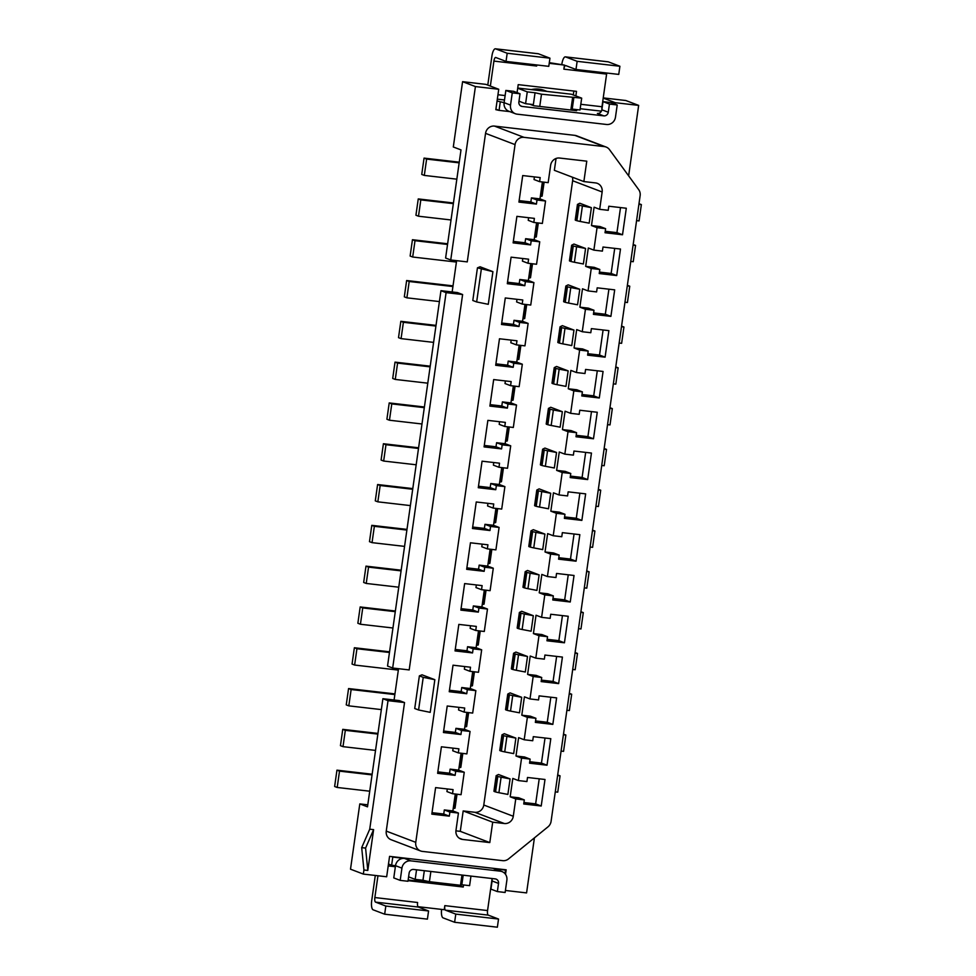<?xml version="1.0" encoding="UTF-8"?>
<svg xmlns="http://www.w3.org/2000/svg" width="976" height="976" viewBox="0 0 976 976"><rect width="100%" height="100%" fill="white"/><g stroke="black" fill="none" stroke-linecap="round" stroke-linejoin="round"><path stroke-width="1.46" d="M541.607 617.344L536.031 615.222L533.408 633.583L538.984 635.705L535.8 658.153L530.224 656.031L527.601 674.392L533.177 676.514L529.992 698.95L524.417 696.827L521.794 715.188L527.369 717.323L524.185 739.759L518.61 737.636L515.987 755.997L521.562 758.12L518.378 780.568L512.803 778.433L510.18 796.794L515.755 798.929L513.291 816.265L483.779 805.017L572.631 180.731L602.143 191.979L599.679 209.315L594.103 207.193L591.48 225.554L597.056 227.676L593.872 250.124L588.296 248.002L585.673 266.363L591.249 268.485L588.064 290.921L582.489 288.798L579.866 307.159L585.441 309.282L582.257 331.73L576.682 329.607L574.059 347.968L579.634 350.091L576.45 372.527L570.875 370.404L568.252 388.765L573.827 390.888L570.643 413.336L579.183 414.324L579.768 410.237L597.263 412.262L593.481 438.773L575.999 436.76L576.572 432.685L570.997 430.562L562.444 429.574L568.02 431.697L564.836 454.133L559.26 452.01L556.637 470.371L562.213 472.494L559.028 494.942L567.581 495.93L568.154 491.843L585.649 493.868L581.867 520.391L564.384 518.366L564.958 514.291L559.382 512.168L550.83 511.18L556.405 513.303L553.221 535.739L547.646 533.616L545.023 551.977L550.598 554.1L547.414 576.548L541.839 574.425L539.216 592.786L544.791 594.909L541.607 617.344L550.159 618.333L550.732 614.258L568.227 616.271L564.445 642.794L558.87 640.671L562.444 615.6M485.548 133.358A8.272 7.796 -69.1 0 1 494.49 126.099L574.827 135.359A8.272 7.796 110.9 0 1 576.609 135.798L606.12 147.047A8.272 7.796 110.9 0 1 609.5 149.633L638.682 189.612A8.272 7.796 -69.1 0 1 640.134 195.651L551.086 821.341A8.272 7.796 -69.1 0 1 547.987 826.843L508.545 858.904A8.272 7.796 110.9 0 1 502.713 860.661L422.376 851.401A8.272 7.796 -69.1 0 1 415.764 842.337L515.06 144.607L485.548 133.358L467.26 261.897L450.741 259.982L445.605 258.03L461.001 149.901L453.303 146.973L462.587 81.679L475.422 86.571L450.741 259.982M569.215 693.948L571.68 694.229L569.362 710.552L566.897 710.272M406.894 530.066L374.357 526.32L372.039 542.644L404.564 546.389M372.039 542.644L369.477 541.668L371.795 525.344L374.357 526.32M477.447 267.839L472.799 300.486L476.654 301.95L488.281 304.317L492.917 271.67L477.447 267.839L480.094 266.777L492.917 271.67M455.255 649.455L466.967 650.809L472.543 652.932L455.048 650.919L458.83 624.396L476.312 626.409L475.739 630.484L484.291 631.472L487.475 609.036L481.9 606.913L484.316 590.004M564.836 454.133L573.388 455.121L573.961 451.046L591.456 453.059L587.674 479.582L582.099 477.459L585.673 452.388M576.572 432.685L568.02 431.697M476.654 301.95L481.302 269.303M414.727 708.515L419.375 675.868L423.23 677.344L418.582 709.979L414.727 708.515M575.023 653.139L577.487 653.432L575.169 669.756L572.705 669.463M474.434 671.817L472.445 685.713A12.407 0.964 -171.9 0 1 471.701 685.933L470.652 685.994M493.758 462.526L493.392 465.149L498.968 467.272L507.52 468.26L510.704 445.825L505.129 443.702L507.544 426.793M484.291 445.446L496.003 446.788L501.579 448.911L484.084 446.898L487.866 420.375L505.348 422.388L504.775 426.475L499.2 424.353L499.566 421.73M496.003 446.788L496.589 442.714L502.164 444.836L501.579 448.911M505.129 443.702L496.589 442.714M377.858 734.086L345.321 730.341L343.003 746.652L375.528 750.41M508.569 426.915L506.544 441.115L505.495 441.176M570.643 413.336L565.067 411.213L562.444 429.574M545.364 466.284L554.331 467.992L556.54 452.486L547.56 450.778L545.364 466.284A12.407 0.964 -171.9 0 1 542.034 465.515A45.213 3.501 -171.9 0 1 540.863 465.137A12.407 0.964 -171.9 0 1 540.399 464.783L542.607 449.289A12.407 0.964 -171.9 0 1 542.656 449.216L544.937 448.069L556.54 452.486M504.775 426.475L513.327 427.464L516.511 405.016L507.971 404.027L507.386 408.114L489.891 406.089L493.673 379.579L511.156 381.592L510.582 385.666L519.134 386.655L522.319 364.219L513.779 363.231L513.193 367.305L495.698 365.292L499.48 338.77L516.963 340.783L516.389 344.87L524.942 345.858L528.126 323.41L519.586 322.422L519 326.509L501.505 324.483L505.287 297.961L522.77 299.986L522.197 304.061L530.749 305.049L533.933 282.613L525.393 281.625L524.807 285.7L507.313 283.687L511.095 257.164L528.577 259.177L528.004 263.264L536.556 264.252L539.74 241.804L531.2 240.816L530.615 244.903L513.12 242.878L516.902 216.355L534.384 218.38L533.811 222.455L542.363 223.443L545.547 201.007L537.007 200.019L536.422 204.094L518.927 202.081L522.709 175.558L540.192 177.571L539.618 181.658L548.17 182.646L550.635 165.298A8.272 7.796 -69.1 0 1 559.565 158.039L586.771 161.174L583.868 181.573L595.531 182.915A8.272 7.796 110.9 0 1 602.143 191.979M510.704 445.825L502.164 444.836M504.995 873.666L505.507 870.08L504.214 869.592L391.51 856.586L392.791 857.074L391.632 865.236L388.472 864.028M527.504 656.494L518.524 654.798L516.328 670.292A12.407 0.964 -171.9 0 1 512.998 669.536A45.213 3.501 -171.9 0 1 511.839 669.146A12.407 0.964 -171.9 0 1 511.363 668.804L513.571 653.298A12.407 0.964 -171.9 0 1 513.62 653.225L515.914 652.078L527.504 656.494L525.295 672L516.328 670.292M443.641 731.061L455.353 732.415L455.938 728.328L461.514 730.463L460.928 734.538L443.433 732.525L447.215 706.002L464.698 708.015L464.125 712.102L472.677 713.078L475.861 690.642L467.321 689.654L466.735 693.729L449.241 691.716L453.023 665.193L470.505 667.218L469.932 671.293L478.484 672.281L481.668 649.833L473.128 648.857L472.543 652.932M455.353 732.415L460.928 734.538M560.139 427.183L551.172 425.475A12.407 0.964 -171.9 0 1 547.841 424.706A45.213 3.501 -171.9 0 1 546.67 424.328A12.407 0.964 -171.9 0 1 546.206 423.987L548.414 408.48A12.407 0.964 -171.9 0 1 548.463 408.407L550.745 407.26L562.347 411.677L560.139 427.183M551.172 425.475L553.368 409.969A12.407 0.964 -171.9 0 1 550.049 409.2L547.841 424.706M550.049 409.2A45.213 3.501 -171.9 0 1 548.878 408.822L546.67 424.328M564.958 514.291L556.405 513.303M529.992 698.95L538.545 699.938L539.118 695.864L556.613 697.877L552.831 724.399L547.255 722.277L550.83 697.218M576.206 435.308L587.906 436.65L591.48 411.591M593.481 438.773L587.906 436.65M547.56 450.778A12.407 0.964 -171.9 0 1 544.242 450.009A45.213 3.501 -171.9 0 1 543.071 449.631A12.407 0.964 -171.9 0 1 542.607 449.289M424.316 407.663L391.779 403.905L389.461 420.229L421.986 423.987M389.461 420.229L386.899 419.253L389.217 402.929L391.779 403.905M427.415 919.136L384.666 914.195L385.825 906.045L428.574 910.974L427.415 919.136M375.296 875.46L371.71 900.665A8.272 2.672 96.6 0 0 373.113 909.803L384.666 914.195M609.866 408.322L612.33 408.615L610.012 424.926L607.548 424.645M612.33 408.615L609.951 407.7M446.093 292.629L392.669 668.023L387.533 666.059L440.957 290.677L446.093 292.629L462.612 294.532L457.476 292.58L440.957 290.677M522.136 629.496L524.332 613.989A12.407 0.964 -171.9 0 1 521.013 613.221L518.805 628.727A45.213 3.501 -171.9 0 1 517.646 628.349A12.407 0.964 -171.9 0 1 517.17 628.007L519.378 612.501A12.407 0.964 -171.9 0 1 519.427 612.428L521.721 611.281L533.311 615.697L531.103 631.204L522.136 629.496A12.407 0.964 -171.9 0 1 518.805 628.727M449.448 690.264L461.16 691.606L461.746 687.531L467.321 689.654M461.16 691.606L466.735 693.729M638.902 204.313L641.366 204.594L638.987 203.691M418.582 709.979L430.209 712.346L434.845 679.699L423.23 677.344M418.509 448.46L385.971 444.714L383.653 461.038L416.179 464.783M383.653 461.038L381.091 460.062L383.409 443.738L385.971 444.714M428.574 910.974L418.314 907.058A4.136 1.33 96.6 0 1 417.606 902.495L374.857 897.554L377.956 875.765M385.825 906.045L375.565 902.129A4.136 1.33 96.6 0 1 374.857 897.554M513.291 816.265A8.272 7.796 -69.1 0 1 504.36 823.524L492.697 822.182L489.793 842.581L462.587 839.445A8.272 7.796 -69.1 0 1 455.975 830.393L458.439 813.045L449.899 812.069L449.314 816.143L431.819 814.13L435.601 787.608L453.084 789.621L452.51 793.708L446.935 791.573L447.301 788.95M372.051 774.895L339.514 771.138L336.952 770.162L372.149 774.224M336.952 770.162L334.634 786.485L337.196 787.461L339.514 771.138M337.196 787.461L369.721 791.207M392.791 857.074L404.454 858.416A8.272 7.796 110.9 0 0 395.512 865.688L393.779 877.924L400.197 880.376L407.968 881.267L409.127 873.105A4.136 3.904 110.9 0 1 413.592 869.47L495.21 878.888A4.136 3.904 -69.1 0 1 498.516 883.414L497.357 891.576L505.129 892.479L506.873 880.23A8.272 7.796 -69.1 0 0 502.042 871.605L495.625 869.165A8.272 7.796 -69.1 0 0 493.844 868.725L505.507 870.08M510.18 796.794L518.732 797.782L524.307 799.905L515.755 798.929M518.378 780.568L526.93 781.544L527.504 777.469L544.998 779.482L541.216 806.005L523.734 803.992L524.307 799.905M408.59 876.863L415.19 879.376L416.545 869.811M498.907 792.707L501.103 777.201L510.082 778.909L507.874 794.415L498.907 792.707A12.407 0.964 -171.9 0 1 495.576 791.939A45.213 3.501 -171.9 0 1 494.417 791.56A12.407 0.964 -171.9 0 1 493.941 791.219L496.15 775.713A12.407 0.964 -171.9 0 1 496.198 775.639L498.492 774.493L510.082 778.909M456.829 179.169L424.304 175.412L426.622 159.088L459.159 162.846M445.52 910.193L488.268 915.122L498.529 919.038L497.37 927.2L454.621 922.271L455.78 914.109L445.52 910.193A4.136 1.33 96.6 0 1 444.812 905.63L444.239 909.705L417.923 906.68M441.579 909.4A8.272 2.672 96.6 0 0 443.067 917.867L454.621 922.271M521.013 613.221A45.213 3.501 -171.9 0 1 519.842 612.843L517.646 628.349M509.277 426.988L507.288 440.896A12.407 0.964 -171.9 0 1 506.544 441.115M470.53 625.738L470.164 628.361L475.739 630.484M456.304 794.135L454.279 808.348L453.23 808.396M457.012 794.22L455.023 808.128A12.407 0.964 -171.9 0 1 454.279 808.348M510.521 711.101L512.717 695.595A12.407 0.964 -171.9 0 1 509.399 694.827L507.191 710.333A45.213 3.501 -171.9 0 1 506.032 709.955A12.407 0.964 -171.9 0 1 505.556 709.613L507.764 694.107A12.407 0.964 -171.9 0 1 507.813 694.034L510.106 692.887L521.696 697.303L519.488 712.809L510.521 711.101A12.407 0.964 -171.9 0 1 507.191 710.333M606.12 147.047A8.272 7.796 110.9 0 0 604.339 146.607L524.002 137.348L494.49 126.099M592.444 530.737L594.909 531.017L592.591 547.341L590.126 547.06M546.963 91.415L544.425 90.451A24.803 23.4 110.9 0 0 539.069 89.145A24.803 23.4 110.9 0 0 531.273 89.609M395.268 379.432L392.706 378.444L395.024 362.133L397.586 363.109L395.268 379.432L427.793 383.178M553.368 409.969L562.347 411.677M556.979 384.678A12.407 0.964 -171.9 0 1 553.648 383.91L555.856 368.403A12.407 0.964 -171.9 0 0 559.175 369.172L556.979 384.678L565.946 386.386L568.154 370.88L556.552 366.464L554.27 367.61A12.407 0.964 -171.9 0 0 554.222 367.684L552.013 383.178A12.407 0.964 -171.9 0 0 552.477 383.531L554.685 368.025A12.407 0.964 -171.9 0 1 554.222 367.684M579.781 203.24L591.383 207.668L589.175 223.162L580.208 221.467A12.407 0.964 -171.9 0 1 576.877 220.698A45.213 3.501 -171.9 0 1 575.706 220.32A12.407 0.964 -171.9 0 1 575.242 219.966L577.45 204.46A12.407 0.964 -171.9 0 1 577.499 204.399L579.781 203.24M573.973 244.049L585.576 248.465L583.367 263.971L574.4 262.263A12.407 0.964 -171.9 0 1 571.07 261.495A45.213 3.501 -171.9 0 1 569.899 261.117A12.407 0.964 -171.9 0 1 569.435 260.775L571.643 245.269A12.407 0.964 -171.9 0 1 571.692 245.196L573.973 244.049M568.166 284.846L579.768 289.274L577.56 304.78L568.593 303.072A12.407 0.964 -171.9 0 1 565.263 302.304A45.213 3.501 -171.9 0 1 564.091 301.926A12.407 0.964 -171.9 0 1 563.628 301.572L565.836 286.066A12.407 0.964 -171.9 0 1 565.885 286.005L568.166 284.846M562.359 325.655L573.961 330.071L571.753 345.577L562.786 343.869A12.407 0.964 -171.9 0 1 559.455 343.101A45.213 3.501 -171.9 0 1 558.284 342.722A12.407 0.964 -171.9 0 1 557.821 342.381L560.029 326.875A12.407 0.964 -171.9 0 1 560.078 326.801L562.359 325.655M539.13 488.866L550.732 493.283L548.524 508.789L539.557 507.081A12.407 0.964 -171.9 0 1 536.227 506.312A45.213 3.501 -171.9 0 1 535.068 505.934A12.407 0.964 -171.9 0 1 534.592 505.592L536.8 490.086A12.407 0.964 -171.9 0 1 536.849 490.013L539.13 488.866M533.323 529.675L544.925 534.092L542.717 549.598L533.75 547.89A12.407 0.964 -171.9 0 1 530.419 547.121A45.213 3.501 -171.9 0 1 529.26 546.743A12.407 0.964 -171.9 0 1 528.785 546.401L530.993 530.895A12.407 0.964 -171.9 0 1 531.042 530.822L533.323 529.675M527.528 570.472L539.118 574.888L536.91 590.395L527.943 588.687A12.407 0.964 -171.9 0 1 524.612 587.93A45.213 3.501 -171.9 0 1 523.453 587.54A12.407 0.964 -171.9 0 1 522.977 587.198L525.186 571.692A12.407 0.964 -171.9 0 1 525.234 571.619L527.528 570.472M515.889 738.1L506.91 736.404L504.714 751.898L513.681 753.606L515.889 738.1L504.299 733.684L502.006 734.83A12.407 0.964 -171.9 0 0 501.957 734.904L499.749 750.41A12.407 0.964 -171.9 0 0 500.224 750.751L502.42 735.245A12.407 0.964 -171.9 0 1 501.957 734.904M550.83 511.18L553.453 492.819L559.028 494.942M555.856 368.403A45.213 3.501 -171.9 0 1 554.685 368.025M553.648 383.91A45.213 3.501 -171.9 0 1 552.477 383.531M559.175 369.172L568.154 370.88M580.208 221.467L582.404 205.96L591.383 207.668M582.404 205.96A12.407 0.964 -171.9 0 1 579.085 205.192A45.213 3.501 -171.9 0 1 577.914 204.814A12.407 0.964 -171.9 0 1 577.45 204.46M579.085 205.192L576.877 220.698M577.914 204.814L575.706 220.32M585.576 248.465L576.596 246.757A12.407 0.964 -171.9 0 1 573.278 245.989A45.213 3.501 -171.9 0 1 572.107 245.61L569.899 261.117M573.278 245.989L571.07 261.495M576.596 246.757L574.4 262.263M568.593 303.072L570.789 287.566L579.768 289.274M570.789 287.566A12.407 0.964 -171.9 0 1 567.471 286.798A45.213 3.501 -171.9 0 1 566.3 286.419L564.091 301.926M567.471 286.798L565.263 302.304M562.786 343.869L564.982 328.363A12.407 0.964 -171.9 0 1 561.664 327.594L559.455 343.101M564.982 328.363L573.961 330.071M561.664 327.594A45.213 3.501 -171.9 0 1 560.492 327.216A12.407 0.964 -171.9 0 1 560.029 326.875M560.492 327.216L558.284 342.722M515.084 386.191L513.095 400.099A12.407 0.964 -171.9 0 1 512.351 400.306L511.302 400.367M514.376 386.106L512.351 400.306M544.12 182.17L542.131 196.078A12.407 0.964 -171.9 0 1 541.387 196.298L540.338 196.347M543.412 182.097L541.387 196.298M537.605 222.894L535.58 237.095L534.531 237.156M538.313 222.979L536.324 236.887A12.407 0.964 -171.9 0 1 535.58 237.095M531.798 263.703L529.773 277.904L528.724 277.965M532.506 263.776L530.517 277.684A12.407 0.964 -171.9 0 1 529.773 277.904M520.184 345.309L518.158 359.51L517.109 359.571M520.891 345.382L518.903 359.29A12.407 0.964 -171.9 0 1 518.158 359.51M526.698 304.585L524.71 318.493A12.407 0.964 -171.9 0 1 523.966 318.701L522.916 318.762M525.991 304.5L523.966 318.701M490.098 404.637L501.81 405.992L507.386 408.114M516.511 405.016L510.936 402.893L502.396 401.905L507.971 404.027M501.81 405.992L502.396 401.905M510.936 402.893L513.352 385.984M510.582 385.666L505.007 383.544L505.373 380.921M501.713 323.032L513.425 324.386L514.01 320.299L519.586 322.422M528.126 323.41L522.55 321.287L514.01 320.299M522.55 321.287L524.966 304.378M522.197 304.061L516.621 301.938L516.987 299.315M545.547 201.007L539.972 198.872L531.432 197.896L530.846 201.971L519.134 200.617M530.846 201.971L536.422 204.094M568.252 388.765L576.804 389.753L582.379 391.876L573.827 390.888M582.013 394.499L593.713 395.853L599.288 397.976L581.806 395.963L582.379 391.876M576.45 372.527L584.99 373.515L585.576 369.44L603.07 371.453L599.288 397.976M597.288 370.782L593.713 395.853M574.059 347.968L582.611 348.944L588.186 351.079L579.634 350.091M587.82 353.702L599.52 355.044L605.096 357.167L587.613 355.154L588.186 351.079M582.257 331.73L590.797 332.718L591.383 328.631L608.878 330.644L605.096 357.167M603.095 329.986L599.52 355.044M588.064 290.921L596.604 291.909L597.19 287.835L614.685 289.848L610.903 316.37L593.42 314.357L593.994 310.27L585.441 309.282M593.628 312.893L605.327 314.248L610.903 316.37M579.866 307.159L588.418 308.148L593.994 310.27M608.902 289.177L605.327 314.248M585.673 266.363L594.225 267.339L599.801 269.474L591.249 268.485M593.872 250.124L602.412 251.113L602.997 247.026L620.492 249.039L616.71 275.561L599.227 273.548L599.801 269.474M616.71 275.561L611.135 273.439L614.709 248.38M599.435 272.097L611.135 273.439M591.48 225.554L600.033 226.542L605.608 228.665L597.056 227.676M605.242 231.288L616.942 232.642L620.516 207.571M616.942 232.642L622.517 234.765L605.035 232.739L605.608 228.665M599.679 209.315L608.219 210.304L608.804 206.229L626.299 208.242L622.517 234.765M583.868 181.573L554.356 170.324L556.052 158.466M572.631 180.731A8.272 7.796 110.9 0 0 572.4 177.205M539.618 181.658L534.043 179.535L534.409 176.912M539.972 198.872L542.388 181.975M531.432 197.896L537.007 200.019M513.327 241.426L525.039 242.78L530.615 244.903M533.811 222.455L528.236 220.332L528.602 217.709M539.74 241.804L534.165 239.681L525.625 238.693L525.039 242.78M534.165 239.681L536.58 222.772M525.625 238.693L531.2 240.816M522.794 258.518L522.428 261.141L528.004 263.264M507.52 282.223L519.232 283.577L519.818 279.502L525.393 281.625M533.933 282.613L528.358 280.478L519.818 279.502M528.358 280.478L530.773 263.581M519.232 283.577L524.807 285.7M513.425 324.386L519 326.509M495.906 363.828L507.618 365.183L508.203 361.108L513.779 363.231M507.618 365.183L513.193 367.305M511.18 340.124L510.814 342.747L516.389 344.87M522.319 364.219L516.743 362.096L508.203 361.108M516.743 362.096L519.159 345.187M485.34 590.126L483.315 604.327L482.266 604.388M524.185 739.759L532.737 740.747L533.311 736.66L550.806 738.686L547.024 765.208L541.448 763.086L529.748 761.731M547.024 765.208L529.541 763.183L530.114 759.108L521.562 758.12M501.103 777.201A12.407 0.964 -171.9 0 1 497.784 776.432A45.213 3.501 -171.9 0 1 496.613 776.054L494.417 791.56M464.722 666.547L464.356 669.17L469.932 671.293M527.601 674.392L536.153 675.38L541.729 677.503L533.177 676.514M535.8 658.153L544.352 659.142L544.925 655.055L562.42 657.08L558.638 683.603L541.155 681.577L541.729 677.503M452.51 793.708L461.062 794.684L464.247 772.248L455.707 771.26L450.131 769.137L458.671 770.125L461.087 753.216M492.697 822.182L463.185 810.934L474.848 812.288A8.272 7.796 -69.1 0 0 483.779 805.017M489.793 842.581L460.282 831.345L463.185 810.934M435.93 326.057L403.393 322.3L401.075 338.623L433.6 342.381M401.075 338.623L398.513 337.647L400.831 321.324L403.393 322.3M418.606 447.789L383.409 443.738M571.68 694.229L569.301 693.326M458.439 813.045L452.864 810.922L444.324 809.934L443.738 814.021L432.026 812.666M452.864 810.922L455.28 794.025M468.626 712.614L466.638 726.522A12.407 0.964 -171.9 0 1 465.894 726.742L464.844 726.791M412.689 257.017L410.127 256.041L412.445 239.718L415.007 240.694L412.689 257.017L456.414 262.056L452.925 286.541L409.2 281.503L406.882 297.826L439.407 301.572M452.925 286.541L452.156 291.97M406.882 297.826L404.32 296.838L406.638 280.527L409.2 281.503M552.977 598.52L564.677 599.862L568.252 574.803M539.216 592.786L547.768 593.774L553.343 595.897L544.791 594.909M456.609 260.665L456.414 262.056M415.007 240.694L447.545 244.451M462.819 753.423L460.831 767.319A12.407 0.964 -171.9 0 1 460.086 767.539L459.037 767.6M462.112 753.338L460.086 767.539M394.951 693.899L348.566 688.556L351.128 689.532L394.853 694.57L394.084 699.999M533.408 633.583L541.961 634.571L547.536 636.694L538.984 635.705M572.546 109.117L576.67 110.691L539.752 106.433L541.497 94.196L581.684 98.149L571.411 94.233L517.719 88.047M539.216 778.824L535.641 803.882L541.216 806.005M475.861 690.642L470.286 688.519L461.746 687.531M470.286 688.519L472.701 671.61M524.332 613.989L533.311 615.697M512.717 695.595L521.696 697.303M527.943 588.687L530.139 573.18A12.407 0.964 -171.9 0 1 526.82 572.424L524.612 587.93M451.022 219.966L418.497 216.221L415.935 215.232L418.253 198.921L420.815 199.897L453.352 203.642M418.497 216.221L420.815 199.897M518.524 654.798A12.407 0.964 -171.9 0 1 515.206 654.03L512.998 669.536M515.206 654.03A45.213 3.501 -171.9 0 1 514.035 653.639L511.839 669.146M455.926 830.844L460.282 831.345M547.414 576.548L555.966 577.536L556.54 573.449L574.034 575.474L570.252 601.997L552.77 599.972L553.343 595.897M424.304 175.412L421.742 174.436L424.06 158.112L426.622 159.088M479.533 630.923L477.508 645.136L476.459 645.185M447.642 243.78L412.445 239.718M436.028 325.386L400.831 321.324M412.799 488.598L377.602 484.535L380.164 485.511L412.702 489.269M506.91 736.404A12.407 0.964 -171.9 0 1 503.592 735.636L501.383 751.142A45.213 3.501 -171.9 0 1 500.224 750.751M503.592 735.636A45.213 3.501 -171.9 0 1 502.42 735.245M521.794 715.188L530.346 716.177L535.922 718.299L527.369 717.323M552.831 724.399L535.348 722.386L535.922 718.299M515.987 755.997L524.539 756.986L530.114 759.108M389.57 651.809L354.373 647.747L356.935 648.735L389.473 652.48M515.06 144.607A8.272 7.796 -69.1 0 1 524.002 137.348M449.314 816.143L443.738 814.021M580.83 612.342L583.294 612.623L580.915 611.72M641.366 204.594L639.048 220.918L636.584 220.625M408.053 880.657L463.258 887.025L460.696 886.037L460.818 885.159M463.258 887.025L463.563 884.951M365.585 848.083L367.806 870.446L363.926 869.994L361.693 847.632L365.585 848.083L373.613 829.637L369.733 829.197L388.021 700.658L404.54 702.561L386.252 831.101A8.272 7.796 -69.1 0 0 391.083 839.714L420.595 850.962M361.693 847.632L369.733 829.197M633.095 245.11L635.559 245.403L633.18 244.488M470.957 876.094L469.602 885.647L461.831 884.756L463.185 875.191M492.014 879.315L487.561 910.559A4.136 1.33 96.6 0 0 488.268 915.122M627.287 285.919L629.752 286.2L627.434 302.523L624.969 302.243M629.752 286.2L627.373 285.297M563.408 734.757L565.873 735.038L563.494 734.135M367.806 870.446L373.613 829.637M498.529 919.038L455.78 914.109M458.915 707.344L458.549 709.967L464.125 712.102M583.294 612.623L580.976 628.947L578.512 628.666M391.51 856.586L389.57 856.367L386.667 876.765L363.34 874.081L363.926 869.994M557.601 775.554L560.065 775.835L557.747 792.158L555.283 791.878M621.48 326.716L623.945 327.009L621.627 343.32L619.162 343.04M623.945 327.009L621.566 326.094M615.673 367.525L618.137 367.806L615.819 384.129L613.355 383.849M618.137 367.806L615.758 366.903M504.214 869.592L506.166 869.811L505.519 874.35M635.559 245.403L633.241 261.714L630.777 261.434M570.252 601.997L564.677 599.862M505.409 890.466L526.576 892.906L534.409 837.884M628.629 175.851L638.658 105.396L625.823 100.516L603.229 97.905M520.489 105.811L522.184 106.457A4.136 3.904 -69.1 0 1 518.878 101.931L520.037 93.769L512.266 92.866L510.521 105.115A8.272 7.796 -69.1 0 0 517.134 114.168L606.535 124.477A8.272 7.796 110.9 0 0 615.466 117.218L617.21 104.969L610.793 102.529L603.022 101.626L601.85 109.788A4.136 3.904 110.9 0 1 597.385 113.423L603.802 115.863A4.136 3.904 110.9 0 0 608.268 112.24L609.439 104.078L603.022 101.626M453.108 748.153L452.742 750.776L458.317 752.899L466.87 753.887L470.054 731.439L461.514 730.463M455.707 771.26L455.121 775.347L437.626 773.321L441.408 746.799L458.891 748.824L458.317 752.899M517.695 88.218L527.272 91.866L535.043 92.769L533.36 104.603L525.588 103.7L527.272 91.866M541.497 94.196L535.043 92.769M539.752 106.433L533.921 105.762L529.797 104.188M518.964 101.382L519.976 101.565M497.065 101.016L504.116 102.663L505.849 90.426L512.266 92.866M522.184 106.457L603.802 115.863M518.988 101.187L525.588 103.7M533.36 104.603L533.225 105.493M572.583 97.783L570.838 110.02M615.124 104.176L615.331 102.712L603.205 98.088M509.801 111.618L499.065 110.373L500.224 102.212M462.587 81.679L485.914 84.375L498.736 89.267L495.832 109.666L499.065 110.373M495.906 109.178L497.784 109.885M498.736 89.267L475.422 86.571M397.586 363.109L430.123 366.854M573.29 94.953L573.839 91.049M487.78 85.083L491.916 56.035A8.272 2.672 -83.4 0 1 495.43 48.8L538.179 53.729A8.272 2.672 96.6 0 1 538.398 53.778L549.952 58.182L548.78 66.344L506.032 61.415L495.771 57.499A4.136 1.33 -83.4 0 0 495.662 57.474A4.136 1.33 -83.4 0 0 493.905 61.098L536.654 66.026A4.136 1.33 96.6 0 1 536.849 64.965M549.305 62.659L564.445 65.087L563.86 69.162A4.136 1.33 96.6 0 1 565.616 65.538A4.136 1.33 96.6 0 1 565.726 65.575L575.986 69.479L577.145 61.317L565.604 56.925L608.353 61.854L619.906 66.258L618.747 74.408L575.986 69.479M601.899 109.495A4.136 1.33 96.6 0 1 601.972 106.738L580.805 104.298M517.073 92.635L518.207 84.631L576.499 91.354L575.852 95.929M606.816 73.041A4.136 1.33 -83.4 0 0 606.608 74.091L601.972 106.738M564.445 65.087L549.22 63.33M490.355 86.071L493.905 61.098M464.247 772.248L458.671 770.125M506.032 61.415L507.191 53.253L495.649 48.849A8.272 2.672 -83.4 0 0 495.43 48.8M507.191 53.253L549.952 58.182M619.906 66.258L577.145 61.317M561.871 64.099A8.272 2.672 96.6 0 1 565.385 56.864A8.272 2.672 96.6 0 1 565.604 56.925M581.684 98.149L580 109.983L572.217 109.08L572.07 110.166M573.9 97.246L572.217 109.08M455.121 775.347L449.546 773.212L450.131 769.137M505.849 90.426L513.632 91.317L520.037 93.769M609.439 104.078L617.21 104.969M515.352 113.728L508.935 111.288A8.272 7.796 -69.1 0 1 504.116 102.663L510.521 105.115M444.324 809.934L449.899 812.069M638.658 105.396L615.331 102.712M408.151 879.986L460.696 886.037M604.059 449.131L606.523 449.411L604.205 465.735L601.741 465.454M606.523 449.411L604.144 448.509M545.023 738.015L541.448 763.086M430.221 366.183L395.024 362.133M388.021 700.658L382.897 698.706L399.404 700.609L404.54 702.561M398.537 668.694L394.853 694.57M462.612 294.532L409.188 669.926L392.669 668.023M419.375 675.868L422.022 674.819L434.845 679.699M565.873 735.038L563.555 751.361L561.09 751.069M586.637 571.533L589.101 571.826L586.783 588.15L584.319 587.857M526.82 572.424A45.213 3.501 -171.9 0 1 525.649 572.034L523.453 587.54M415.19 879.376L422.962 880.267L424.316 870.714M422.962 880.267L429.416 881.694L430.867 871.47M470.054 731.439L464.478 729.316L455.938 728.328M556.637 470.371L565.189 471.359L570.765 473.482L562.213 472.494M587.674 479.582L570.191 477.569L570.765 473.482M570.399 476.105L582.099 477.459M449.546 773.212L437.834 771.87M478.484 486.243L490.196 487.597L495.771 489.72L478.277 487.707L482.059 461.184L499.541 463.197L498.968 467.272M487.951 503.335L487.585 505.958L493.161 508.081L501.713 509.069L504.897 486.621L499.322 484.499L490.782 483.51L496.357 485.633L495.771 489.72M504.897 486.621L496.357 485.633M490.196 487.597L490.782 483.51M380.164 485.511L377.846 501.835L375.284 500.859L377.602 484.535M486.048 590.199L484.059 604.107A12.407 0.964 -171.9 0 1 483.315 604.327M503.47 467.797L501.481 481.705A12.407 0.964 -171.9 0 1 500.737 481.912L499.688 481.973M502.762 467.711L500.737 481.912M499.322 484.499L501.737 467.602M541.363 680.126L553.063 681.468L558.638 683.603M544.242 450.009L542.034 465.515M543.071 449.631L540.863 465.137M481.668 649.833L476.093 647.71L467.553 646.722L473.128 648.857M536.8 490.086A12.407 0.964 -171.9 0 0 537.264 490.428A45.213 3.501 -171.9 0 0 538.435 490.818A12.407 0.964 -171.9 0 0 541.753 491.575L550.732 493.283M466.967 650.809L467.553 646.722M476.093 647.71L478.508 630.813M579.866 493.197L576.291 518.256L581.867 520.391M598.251 489.928L600.716 490.22L598.398 506.532L595.933 506.251M600.716 490.22L598.337 489.305M577.487 653.432L575.108 652.517M377.846 501.835L410.371 505.592M382.897 698.706L367.501 806.835L359.802 803.907L350.506 869.189L363.34 874.081M523.941 802.528L535.641 803.882M461.062 608.658L472.774 610L473.36 605.925L478.935 608.048L478.35 612.123L460.855 610.11L464.637 583.587L482.12 585.612L481.546 589.687L490.098 590.675L493.283 568.227L487.707 566.104L490.123 549.207M472.774 610L478.35 612.123M553.221 535.739L561.773 536.727L562.347 532.652L579.842 534.665L576.06 561.188L570.484 559.065L574.059 533.994M556.637 656.409L553.063 681.468M545.023 551.977L553.575 552.965L559.15 555.088L550.598 554.1M564.592 516.914L576.291 518.256M472.677 527.052L484.389 528.394L489.964 530.517L472.469 528.504L476.251 501.981L493.734 503.994L493.161 508.081M493.283 568.227L484.743 567.239L484.157 571.326L466.662 569.313L470.444 542.79L487.927 544.803L487.353 548.878L495.906 549.866L499.09 527.43L493.514 525.308L484.974 524.319L490.55 526.442L489.964 530.517M499.09 527.43L490.55 526.442M484.389 528.394L484.974 524.319M493.514 525.308L495.93 508.398M464.478 729.316L466.894 712.419M497.662 508.594L495.674 522.502A12.407 0.964 -171.9 0 1 494.93 522.721L493.88 522.782M496.955 508.52L494.93 522.721M530.993 530.895A12.407 0.964 -171.9 0 0 531.456 531.237A45.213 3.501 -171.9 0 0 532.628 531.615A12.407 0.964 -171.9 0 0 535.946 532.384L544.925 534.092M538.435 490.818L536.227 506.312M541.753 491.575L539.557 507.081M537.264 490.428L535.068 505.934M594.909 531.017L592.53 530.114M589.101 571.826L586.722 570.911M564.445 642.794L546.963 640.781L547.536 636.694M487.475 609.036L478.935 608.048M576.06 561.188L558.577 559.175L559.15 555.088M547.17 639.317L558.87 640.671M481.9 606.913L473.36 605.925M481.546 589.687L475.971 587.564L476.337 584.941M558.784 557.711L570.484 559.065M466.87 567.849L478.582 569.203L484.157 571.326M487.707 566.104L479.167 565.116L484.743 567.239M478.582 569.203L479.167 565.116M482.144 544.132L481.778 546.755L487.353 548.878M491.855 549.403L489.867 563.311A12.407 0.964 -171.9 0 1 489.122 563.53L488.073 563.579M491.148 549.317L489.122 563.53M530.139 573.18L539.118 574.888M504.714 751.898A12.407 0.964 -171.9 0 1 501.383 751.142M532.628 531.615L530.419 547.121M535.946 532.384L533.75 547.89M531.456 531.237L529.26 546.743M473.726 671.732L471.701 685.933M401.185 570.204L365.988 566.141L368.55 567.117L401.087 570.875M343.003 746.652L340.441 745.676L342.759 729.353L345.321 730.341M535.556 720.922L547.255 722.277M509.399 694.827A45.213 3.501 -171.9 0 1 508.228 694.448L506.032 709.955M560.065 775.835L557.686 774.932M404.454 858.416L410.872 860.869A8.272 7.796 110.9 0 0 401.929 868.128L395.512 865.688L391.632 865.236M461.965 875.057L460.501 885.281L461.831 884.756M460.501 885.281L429.416 881.694M359.802 803.907L367.793 804.822M351.128 689.532L348.81 705.855L381.335 709.601M348.81 705.855L346.248 704.879L348.566 688.556M467.919 712.529L465.894 726.742M480.241 631.008L478.252 644.916A12.407 0.964 -171.9 0 1 477.508 645.136M406.992 529.395L371.795 525.344M356.935 648.735L354.617 665.046L398.342 670.097M354.617 665.046L352.055 664.07L354.373 647.747M497.784 776.432L495.576 791.939M395.378 611.013L360.181 606.95L362.743 607.926L395.28 611.671M424.414 406.992L389.217 402.929M453.023 285.87L406.638 280.527M418.253 198.921L453.45 202.971M424.06 158.112L459.257 162.175M342.759 729.353L377.956 733.415M362.743 607.926L360.425 624.25L357.863 623.274L360.181 606.95M368.55 567.117L366.232 583.441L363.67 582.465L365.988 566.141M360.425 624.25L392.95 627.995M410.872 860.869L500.261 871.178A8.272 7.796 -69.1 0 1 502.042 871.605M366.232 583.441L398.757 587.198M400.197 880.376L401.929 868.128M497.357 891.576L490.94 889.136L492.099 880.974A4.136 3.904 -69.1 0 0 491.697 878.485M375.565 902.129L418.314 907.058M462.587 839.445L459.184 838.152M574.827 135.359L604.339 146.607M395.365 866.749L388.204 865.919M444.812 905.63L487.561 910.559M504.494 99.979L497.333 99.162M601.423 111.166L580.171 108.714M563.86 69.162L606.608 74.091M505.117 95.563L497.955 94.745M495.649 48.849L538.398 53.778M608.268 112.24L601.85 109.788M415.764 842.337L386.252 831.101M504.36 823.524L474.848 812.288M493.844 868.725L500.261 871.178M498.516 883.414L492.099 880.974M565.385 56.864L608.146 61.805"/></g></svg>
